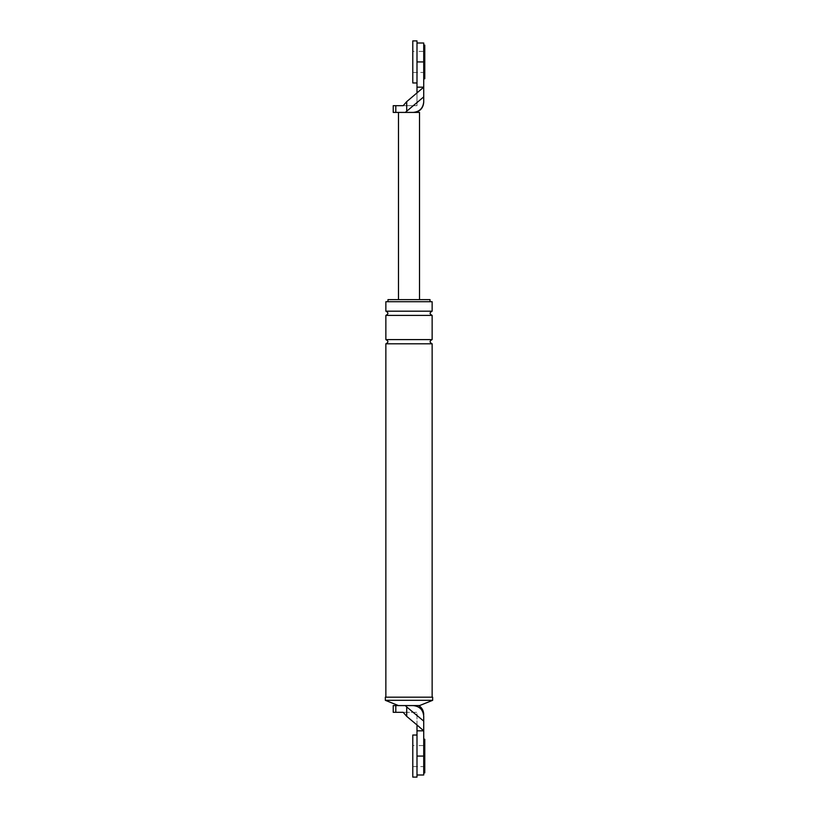 <?xml version="1.0" encoding="UTF-8"?>
<svg xmlns="http://www.w3.org/2000/svg" width="818" height="818" viewBox="0 0 818 818"><rect width="100%" height="100%" fill="white"/><g stroke="black" fill="none" stroke-linecap="round" stroke-linejoin="round"><path stroke-width="0.61" stroke-dasharray="4.09 3.07" d="M416.996 735.034L416.996 777.1M424.777 745.546L424.777 766.578L424.777 745.546L423.724 745.546L423.724 766.578L423.724 745.546L416.996 745.546L416.996 766.578L416.996 745.546L416.996 766.578L416.996 745.546L412.783 745.546L412.783 766.578L412.783 745.546M412.783 735.034L412.783 777.1M424.777 766.578L412.783 766.578M423.724 739.237L423.724 772.898L423.724 739.237M424.777 772.898L424.777 739.237M416.996 40.9L416.996 82.966M424.777 51.422L424.777 72.454L424.777 51.422L423.724 51.422L423.724 72.454L423.724 51.422L416.996 51.422L416.996 72.454L416.996 51.422L416.996 72.454L416.996 51.422L412.783 51.422L412.783 72.454L412.783 51.422M412.783 40.9L412.783 82.966M424.777 72.454L412.783 72.454M423.724 45.102L423.724 78.763L423.724 45.102M424.777 78.763L424.777 45.102M416.996 730.822L423.724 730.822L416.996 724.973L416.996 774.994L416.996 756.067L423.724 756.067L423.724 716.098C423.724 714.492 423.724 714.492 423.724 716.098A10.522 10.522 0 0 0 413.202 705.586A10.522 10.522 0 0 1 423.724 716.098C423.059 709.758 419.552 706.251 413.202 705.586L393.223 705.586M423.724 756.067L423.724 774.994M423.724 766.578L423.724 745.546L423.724 766.578M405.299 705.586L423.724 721.108M406.71 706.946L406.71 716.364L416.996 724.973M406.71 716.364L403.182 712.314L393.223 712.314M432.661 697.171L385.339 697.171M432.139 697.171L385.861 697.171L432.139 697.171M432.139 301.73L385.861 301.73M430.033 301.73L387.967 301.73L430.033 301.73M430.033 299.623L387.967 299.623M416.996 724.922L416.996 712.314L403.182 712.314L416.996 712.314L416.996 724.922M419.522 705.586L413.202 705.586M432.661 700.32L385.339 700.32M432.139 311.188L385.861 311.188M432.139 315.4L385.861 315.4M432.139 343.795L385.861 343.795M432.139 339.582L385.861 339.582M406.71 101.636L416.996 93.078L416.996 43.006L416.996 61.933L423.724 61.933L423.724 101.902A10.522 10.522 0 0 1 413.202 112.414L405.299 112.414L406.71 111.054L406.71 101.636L403.182 105.686L416.996 105.686L416.996 93.078L416.996 105.686L393.223 105.686M423.724 96.892L406.71 111.054M413.202 112.414A10.522 10.522 0 0 0 423.724 101.902C423.059 108.242 419.552 111.749 413.202 112.414L419.522 112.414M416.996 87.178L423.724 87.178L416.996 93.027M423.724 61.933L423.724 43.006M423.724 72.454L423.724 51.422L423.724 72.454M405.299 112.414L393.223 112.414M419.522 299.623L398.478 299.623L419.522 299.623M395.8 705.586L395.8 712.314M395.8 112.414L395.8 105.686"/><path stroke-width="1.23" d="M416.996 777.1L416.996 735.034L412.783 735.034L412.783 777.1L416.996 777.1M423.724 739.237L424.777 739.237L424.777 772.898L423.724 772.898M416.996 82.966L416.996 40.9L412.783 40.9L412.783 82.966L416.996 82.966M423.724 45.102L424.777 45.102L424.777 78.763L423.724 78.763M395.8 705.586L413.202 705.586C419.552 706.251 423.059 709.758 423.724 716.098C423.724 714.492 423.724 714.492 423.724 716.098L423.724 721.108L406.71 706.946L406.71 716.364L403.182 712.314L393.223 712.314L393.223 705.586L395.8 705.586L395.8 712.314M416.996 774.994L423.724 774.994L423.724 730.822L416.996 724.973L416.996 730.822L423.724 730.822L423.724 721.108M405.299 705.586L406.71 706.946M385.339 697.171L432.661 697.171L432.661 700.32L385.339 700.32L385.339 697.171M432.139 311.188L385.861 311.188L385.861 301.73L432.139 301.73L432.139 311.188C429.43 312.588 429.43 314 432.139 315.4L432.139 339.582C429.43 340.994 429.43 342.394 432.139 343.795L432.139 697.171M387.967 301.73L387.967 299.623L430.033 299.623L430.033 301.73M416.996 724.973L406.71 716.364M416.996 730.822L416.996 756.067L423.724 756.067M413.202 705.586L419.522 705.586L432.661 700.32M385.861 311.188C388.57 312.588 388.57 314 385.861 315.4L432.139 315.4M385.861 315.4L385.861 339.582C388.57 340.994 388.57 342.394 385.861 343.795L432.139 343.795M385.861 339.582L432.139 339.582M385.861 343.795L385.861 697.171M398.478 705.586L385.339 700.32M413.202 112.414C419.552 111.749 423.059 108.242 423.724 101.902L423.724 96.892L405.299 112.414L419.522 112.414L419.522 299.623M406.71 111.054L406.71 101.636L403.182 105.686L393.223 105.686L393.223 112.414L395.8 112.414L395.8 105.686M406.71 101.636L423.724 87.178L423.724 43.006L416.996 43.006M423.724 96.892L423.724 87.178L416.996 87.178L416.996 61.933L423.724 61.933M416.996 87.178L416.996 93.027M405.299 112.414L395.8 112.414M398.478 112.414L398.478 299.623M418.785 705.586C421.965 707.703 423.612 710.678 423.724 714.503M415.309 112.414C420.544 110.972 423.356 107.536 423.724 102.107"/></g></svg>
